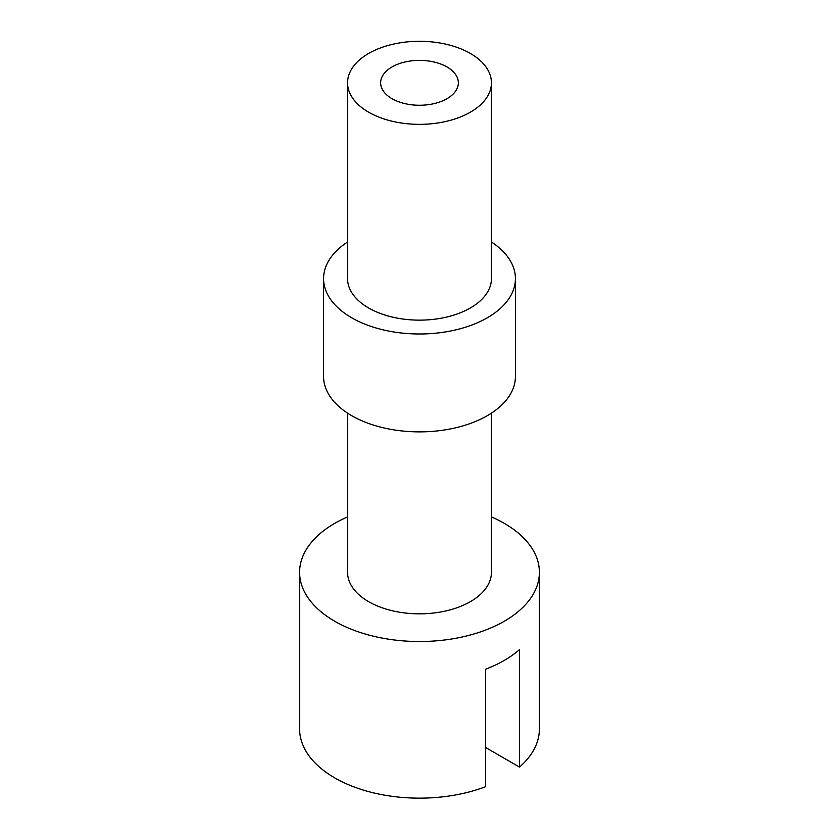 <?xml version="1.0" encoding="UTF-8"?>
<svg xmlns="http://www.w3.org/2000/svg" width="839" height="839" viewBox="0 0 839 839"><rect width="100%" height="100%" fill="white"/><g stroke="black" fill="none" stroke-linecap="round" stroke-linejoin="round"><path stroke-width="1.26" d="M491.434 516.918A119.893 69.218 180 0 1 539.393 572.303A119.893 69.218 180 0 1 453.259 638.72A119.893 69.218 180 0 1 299.607 572.303L299.607 728.934A119.893 69.218 180 0 0 453.259 795.351A119.893 69.218 180 0 0 485.613 786.678L485.613 669.207A119.893 69.218 180 0 0 519.519 649.627L519.519 767.098L485.613 747.518M539.393 572.303L539.393 728.934A119.893 69.218 180 0 1 519.519 767.098M299.607 572.303A119.893 69.218 180 0 1 347.566 516.918M491.434 413.134L491.434 572.303A71.934 41.531 180 0 1 439.751 612.155A71.934 41.531 180 0 1 347.566 572.303L347.566 413.134M491.434 241.989A95.919 55.374 180 0 1 515.419 278.611L515.419 376.512A95.919 55.374 180 0 1 446.505 429.641A95.919 55.374 180 0 1 323.581 376.512L323.581 278.611A95.919 55.374 180 0 1 347.566 241.989M515.419 278.611A95.919 55.374 180 0 1 446.505 331.751A95.919 55.374 180 0 1 323.581 278.611M491.434 82.82L491.434 278.611A71.934 41.531 180 0 1 439.751 318.463A71.934 41.531 180 0 1 347.566 278.611L347.566 82.82A71.934 41.531 180 0 1 399.249 42.967A71.934 41.531 180 0 1 491.434 82.82A71.934 41.531 180 0 1 439.751 122.672A71.934 41.531 180 0 1 347.566 82.82M456.794 76.506A38.867 22.443 180 0 1 458.367 82.82A38.867 22.443 180 0 1 425.027 105.032A38.867 22.443 180 0 1 382.206 89.144A38.867 22.443 180 0 1 380.633 82.82A38.867 22.443 180 0 1 413.973 60.607A38.867 22.443 180 0 1 456.794 76.506"/></g></svg>
